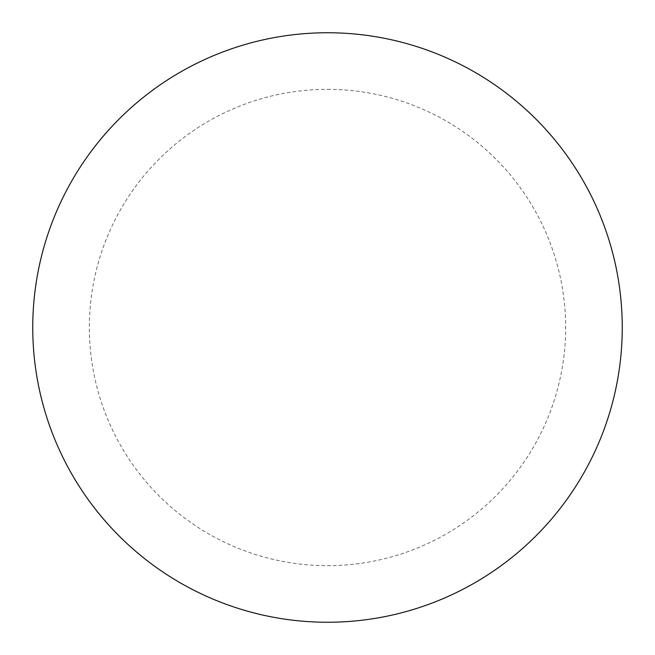 <?xml version="1.0" encoding="UTF-8"?>
<svg xmlns="http://www.w3.org/2000/svg" width="655" height="655" viewBox="0 0 655 655"><rect width="100%" height="100%" fill="white"/><g stroke="black" fill="none" stroke-linecap="round" stroke-linejoin="round"><path stroke-width="0.49" stroke-dasharray="3.27 2.46" d="M622.25 327.5A294.75 294.75 0 0 1 180.125 582.762A294.75 294.75 0 0 1 180.125 72.238A294.75 294.75 0 0 1 622.25 327.5A294.75 294.75 0 0 0 327.5 32.75A294.75 294.75 0 0 0 32.75 327.5A294.75 294.75 0 0 1 474.875 72.238A294.75 294.75 0 0 1 474.875 582.762A294.75 294.75 0 0 1 32.75 327.5A294.75 294.75 0 0 0 327.5 622.25A294.75 294.75 0 0 0 622.25 327.5M327.5 32.75A294.75 294.75 0 0 1 622.25 327.5A294.75 294.75 0 0 1 327.5 622.25A294.75 294.75 0 0 1 32.75 327.5A294.75 294.75 0 0 1 327.5 32.75A294.75 294.75 0 0 1 622.25 327.5A294.75 294.75 0 0 1 327.5 622.25M327.5 89.342A238.158 238.158 0 0 1 565.658 327.5A238.158 238.158 0 0 1 327.5 565.658A238.158 238.158 0 0 1 89.342 327.5A238.158 238.158 0 0 1 327.5 89.342"/><path stroke-width="0.98" d="M327.5 32.75A294.75 294.75 0 0 1 622.25 327.5A294.75 294.75 0 0 1 327.5 622.25A294.75 294.75 0 0 1 32.75 327.5A294.75 294.75 0 0 1 327.5 32.75M32.75 327.5A294.75 294.75 0 0 0 327.5 622.25A294.75 294.75 0 0 0 622.25 327.5A294.75 294.75 0 0 0 327.5 32.75A294.75 294.75 0 0 0 32.75 327.5"/></g></svg>
